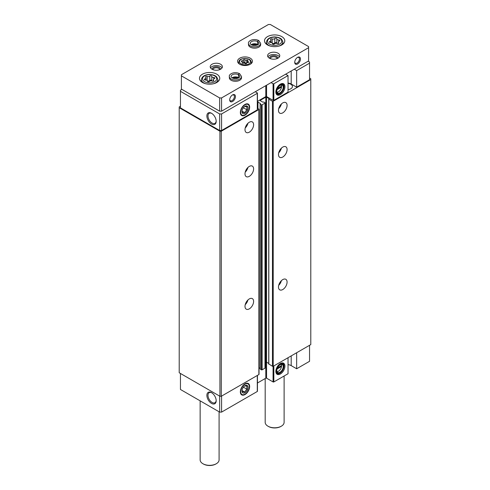 <?xml version="1.0" encoding="UTF-8"?>
<svg xmlns="http://www.w3.org/2000/svg" width="490" height="490" viewBox="0 0 490 490"><rect width="100%" height="100%" fill="white"/><g stroke="black" fill="none" stroke-linecap="round" stroke-linejoin="round"><path stroke-width="0.73" d="M277.034 369.043L281.505 366.465L281.505 365.577A4.196 2.419 120 0 0 281.021 364.376M276.899 371.512A4.196 2.419 120 0 0 278.565 371.144A4.196 2.419 120 0 0 281.505 366.465M277.034 89.658L281.505 87.073L281.505 86.191A4.196 2.419 120 0 0 281.021 84.99M276.899 92.12A4.196 2.419 120 0 0 278.565 91.753A4.196 2.419 120 0 0 281.505 87.073M291.195 355.899L291.195 365.62L296.646 368.768L296.646 352.757M296.646 368.768L309.551 361.314L309.551 345.303M280.384 363.525A6.419 3.706 120 0 0 276.146 373.086A6.419 3.706 120 0 0 283.594 370.618A6.419 3.706 120 0 0 282.007 362.937A6.419 3.706 120 0 0 280.384 363.525M288.034 357.724L288.034 373.735L273.837 381.937A0.539 0.312 0 0 1 273.071 381.937L266.566 378.182A0.539 0.312 0 0 0 265.8 378.182L257.446 383.002M291.195 365.62A6.088 3.516 0 0 0 288.034 364.652M180.449 373.46L180.449 389.47L219.655 412.108L221.572 412.108L257.287 391.486A0.539 0.312 0 0 0 257.446 391.265L257.446 375.383M309.551 63.149L309.551 79.717L296.646 87.171L296.646 70.603L309.551 63.149L309.551 62.046L308.118 61.219M268.814 363.966L272.446 366.281A0.539 0.312 0 0 0 273.212 366.281L310.789 344.586L310.789 78.774L309.551 78.057M265.145 362.545L265.8 362.171A0.539 0.312 0 0 1 266.566 362.171L268.734 363.421M260.208 368.933L261.354 369.815A0.539 0.312 0 0 0 262.119 369.815L264.986 368.162A0.539 0.312 0 0 0 265.145 367.941L265.145 102.906A0.539 0.312 0 0 0 264.986 102.686L263.841 102.024L262.836 102.159L260.349 100.726L260.349 100.285A0.539 0.312 0 0 0 260.349 100.726M259.026 367.757L260.129 368.388M180.449 106.22L179.211 106.93L179.211 372.749L219.936 396.263L221.29 396.263L258.867 374.562A0.539 0.312 0 0 0 259.026 374.342L259.026 109.313A0.539 0.312 0 0 0 258.867 109.086L257.446 108.272M179.211 107.714L219.936 131.228L221.29 131.228L258.867 109.533A0.539 0.312 0 0 0 259.026 109.313M219.936 396.263L219.936 131.228M221.29 396.263L221.29 131.228M249.306 308.859A6.088 3.516 -60 0 1 246.262 309.159A6.088 3.516 -60 0 1 246.262 302.134A6.088 3.516 -60 0 1 252.344 298.618A6.088 3.516 -60 0 1 253.281 303.494A6.088 3.516 -60 0 1 249.306 308.859M249.306 176.339A6.088 3.516 -60 0 1 246.262 176.645A6.088 3.516 -60 0 1 246.262 169.614A6.088 3.516 -60 0 1 252.344 166.104A6.088 3.516 -60 0 1 253.281 170.979A6.088 3.516 -60 0 1 249.306 176.339M249.306 132.171A6.088 3.516 -60 0 1 246.262 132.472A6.088 3.516 -60 0 1 246.262 125.44A6.088 3.516 -60 0 1 252.344 121.93A6.088 3.516 -60 0 1 253.281 126.806A6.088 3.516 -60 0 1 249.306 132.171M257.961 108.566L257.961 102.104A0.539 0.312 0 0 0 257.446 102.024M257.961 102.104L260.447 103.543L260.208 104.119L261.354 104.78A0.539 0.312 0 0 0 262.119 104.78L264.986 103.127A0.539 0.312 0 0 0 265.145 102.906M260.349 100.285L265.8 97.136A0.539 0.312 0 0 1 266.566 97.136L269.053 98.57L268.814 99.151L272.446 101.246A0.539 0.312 0 0 0 273.212 101.246L310.789 79.552M282.779 289.535A6.088 3.516 -60 0 1 279.735 289.835A6.088 3.516 -60 0 1 279.735 282.81A6.088 3.516 -60 0 1 285.817 279.294A6.088 3.516 -60 0 1 286.754 284.169A6.088 3.516 -60 0 1 282.779 289.535M282.779 157.014A6.088 3.516 -60 0 1 279.735 157.321A6.088 3.516 -60 0 1 279.735 150.289A6.088 3.516 -60 0 1 285.817 146.773A6.088 3.516 -60 0 1 286.754 151.655A6.088 3.516 -60 0 1 282.779 157.014M282.779 112.847A6.088 3.516 -60 0 1 279.735 113.147A6.088 3.516 -60 0 1 279.735 106.116A6.088 3.516 -60 0 1 285.817 102.606A6.088 3.516 -60 0 1 286.754 107.481A6.088 3.516 -60 0 1 282.779 112.847M288.034 89.639A5.543 3.203 0 0 0 292.432 86.503A5.543 3.203 0 0 0 288.034 83.374M296.646 87.171L291.195 84.023A6.088 3.516 0 0 0 288.034 83.055M257.446 101.406L265.8 96.585A0.539 0.312 0 0 1 266.566 96.585L273.071 100.34A0.539 0.312 0 0 0 273.837 100.34L288.034 92.138L288.034 75.576L273.837 83.772A0.539 0.312 0 0 1 273.071 83.772L271.062 82.614M181.882 89.376L180.449 90.203L180.449 107.874L219.655 130.512L221.572 130.512L257.287 109.889A0.539 0.312 0 0 0 257.446 109.668L257.446 93.106A0.539 0.312 0 0 0 257.287 92.886L255.278 91.722M211.527 403.405A6.578 3.798 -120 0 0 216.182 400.716A6.578 3.798 -120 0 0 211.527 392.662A6.578 3.798 -120 0 0 206.878 395.344A6.578 3.798 -120 0 0 211.527 403.405M219.655 396.098L219.655 412.108M221.572 396.098L221.572 412.108M245 383.823L245 383.823A6.578 3.798 120 0 0 240.351 391.884A6.578 3.798 120 0 0 245 394.566A6.578 3.798 120 0 0 249.649 386.512A6.578 3.798 120 0 0 245 383.823M211.527 124.013A6.578 3.798 -120 0 0 216.182 121.324A6.578 3.798 -120 0 0 211.527 113.27A6.578 3.798 -120 0 0 206.878 115.959A6.578 3.798 -120 0 0 211.527 124.013M180.449 91.312L219.655 113.95L221.572 113.95L257.287 93.327A0.539 0.312 0 0 0 257.446 93.106M219.655 130.512L219.655 113.95M221.572 130.512L221.572 113.95M245 104.437L245 104.437A6.578 3.798 120 0 0 240.351 112.492A6.578 3.798 120 0 0 245 115.181A6.578 3.798 120 0 0 249.649 107.12A6.578 3.798 120 0 0 245 104.437M280.384 84.133A6.419 3.706 120 0 0 276.146 93.694A6.419 3.706 120 0 0 283.594 91.232A6.419 3.706 120 0 0 282.007 83.545A6.419 3.706 120 0 0 280.384 84.133M296.646 70.603L294.251 69.225M285.646 74.192L288.034 75.576M247.934 123.284A6.088 3.516 -60 0 1 245.227 127.97M281.401 103.96A6.088 3.516 -60 0 1 278.7 108.645M247.934 167.451A6.088 3.516 -60 0 1 245.227 172.143M281.401 148.127A6.088 3.516 -60 0 1 278.7 152.819M247.934 299.972A6.088 3.516 -60 0 1 245.227 304.658M281.401 280.648A6.088 3.516 -60 0 1 278.7 285.333M281.505 86.191L277.456 88.531M281.529 86.356A4.6 2.652 120 0 0 281.536 86.283A4.6 2.652 120 0 0 281.254 84.929A4.6 2.652 120 0 1 282.246 85.144A4.6 2.652 120 0 1 282.246 90.454A4.6 2.652 120 0 1 277.646 93.106A4.6 2.652 120 0 1 276.966 92.353A4.6 2.652 120 0 0 278.283 91.918A4.6 2.652 120 0 0 278.43 91.826M277.328 88.825L281.15 86.62L281.511 86.822L281.511 85.94M280.194 85.346A4.802 2.775 120 0 0 277.022 92.5A4.802 2.775 120 0 0 282.595 90.65A4.802 2.775 120 0 0 281.407 84.905A4.802 2.775 120 0 0 280.194 85.346M280.194 85.07A5.139 2.965 120 0 0 276.562 91.367A5.139 2.965 120 0 0 280.194 93.461A5.139 2.965 120 0 0 283.826 87.171A5.139 2.965 120 0 0 280.194 85.07M283.826 87.061A5.408 3.124 120 0 0 283.826 86.951A5.408 3.124 120 0 0 282.706 84.47A5.408 3.124 120 0 0 280.004 84.739A5.408 3.124 120 0 0 276.47 89.505A5.408 3.124 120 0 0 277.297 93.841A5.408 3.124 120 0 0 280.004 93.572A5.408 3.124 120 0 0 280.102 93.517M275.931 92.971A5.408 3.124 120 0 0 276.342 93.29L277.297 93.841M282.706 84.47L281.75 83.919A5.408 3.124 120 0 0 281.266 83.729M276.476 93.939A5.954 3.436 120 0 0 277.64 93.994M283.012 84.69A5.954 3.436 120 0 0 282.381 83.717M276.023 93.351A5.954 3.436 120 0 0 276.838 94.203A5.954 3.436 120 0 0 282.785 90.766A5.954 3.436 120 0 0 282.785 83.894A5.954 3.436 120 0 0 281.646 83.612M281.505 365.577L277.456 367.916M276.973 371.745A4.6 2.652 120 0 0 278.283 371.31A4.6 2.652 120 0 0 278.43 371.218M277.328 368.217L281.15 366.005L281.511 366.214L281.511 365.332M281.529 365.742A4.6 2.652 120 0 0 281.536 365.675A4.6 2.652 120 0 0 281.254 364.321A4.6 2.652 120 0 1 282.246 364.529A4.6 2.652 120 0 1 282.246 369.84A4.6 2.652 120 0 1 277.646 372.498A4.6 2.652 120 0 1 276.966 371.738M280.194 364.738A4.802 2.775 120 0 0 277.022 371.885A4.802 2.775 120 0 0 282.595 370.042A4.802 2.775 120 0 0 281.407 364.297A4.802 2.775 120 0 0 280.194 364.738M280.194 364.462A5.139 2.965 120 0 0 276.562 370.752A5.139 2.965 120 0 0 280.194 372.853A5.139 2.965 120 0 0 283.826 366.557A5.139 2.965 120 0 0 280.194 364.462M283.826 366.453A5.408 3.124 120 0 0 283.826 366.336A5.408 3.124 120 0 0 282.706 363.862A5.408 3.124 120 0 0 280.004 364.131A5.408 3.124 120 0 0 276.47 368.897A5.408 3.124 120 0 0 277.297 373.233A5.408 3.124 120 0 0 280.004 372.964A5.408 3.124 120 0 0 280.102 372.908M275.931 372.357A5.408 3.124 120 0 0 276.342 372.682L277.297 373.233M282.706 363.862L281.75 363.31A5.408 3.124 120 0 0 281.266 363.115M276.476 373.325A5.954 3.436 120 0 0 277.64 373.386M283.012 364.082A5.954 3.436 120 0 0 282.381 363.102M276.023 372.743A5.954 3.436 120 0 0 276.838 373.588A5.954 3.436 120 0 0 282.785 370.152A5.954 3.436 120 0 0 282.785 363.28A5.954 3.436 120 0 0 281.646 363.004M211.815 113.447A5.794 3.344 -120 0 0 209.187 113.306A5.794 3.344 -120 0 0 208.299 117.943A5.794 3.344 -120 0 0 212.084 123.051A5.794 3.344 -120 0 0 214.981 123.339A5.794 3.344 -120 0 0 216.17 120.993M211.815 392.833A5.794 3.344 -120 0 0 209.187 392.692A5.794 3.344 -120 0 0 208.299 397.335A5.794 3.344 -120 0 0 212.084 402.437A5.794 3.344 -120 0 0 214.981 402.725A5.794 3.344 -120 0 0 216.17 400.379M242.097 60.772A0.76 0.435 0 0 0 241.319 61.207A0.76 0.435 0 0 0 241.717 61.593A1.323 0.766 0 0 1 242.409 62.267A1.323 0.766 0 0 1 242.213 62.665A0.76 0.435 0 0 0 242.103 62.898A0.76 0.435 0 0 0 242.489 63.277A0.76 0.435 0 0 0 243.254 63.271A1.323 0.766 0 0 1 245.116 63.559A0.76 0.435 0 0 0 245.968 63.774A0.76 0.435 0 0 0 246.543 63.351A0.76 0.435 0 0 0 246.543 63.339A1.323 0.766 0 0 1 246.543 63.314A1.323 0.766 0 0 1 247.903 62.549A0.76 0.435 0 0 0 248.681 62.114A0.76 0.435 0 0 0 248.283 61.728A1.323 0.766 0 0 1 247.591 61.054A1.323 0.766 0 0 1 247.787 60.65A0.76 0.435 0 0 0 247.897 60.423A0.76 0.435 0 0 0 247.511 60.043A0.76 0.435 0 0 0 246.746 60.05A1.323 0.766 0 0 1 244.884 59.762A0.76 0.435 0 0 0 244.032 59.547A0.76 0.435 0 0 0 243.457 59.97A0.76 0.435 0 0 0 243.457 59.982A1.323 0.766 0 0 0 243.457 59.982A1.323 0.766 0 0 1 242.097 60.772L242.097 61.771M211.803 76.397A1.078 0.619 0 0 0 211.803 76.379A1.078 0.619 0 0 0 210.994 75.779A1.078 0.619 0 0 0 209.781 76.085A1.88 1.084 0 0 1 207.135 76.489A1.078 0.619 0 0 0 206.051 76.477A1.078 0.619 0 0 0 205.5 77.022A1.078 0.619 0 0 0 205.659 77.347A1.88 1.084 0 0 1 205.941 77.916A1.88 1.084 0 0 1 204.949 78.872A1.078 0.619 0 0 0 204.385 79.417A1.078 0.619 0 0 0 205.494 80.042A1.88 1.084 0 0 1 207.429 81.126A1.88 1.084 0 0 1 207.429 81.156A1.078 0.619 0 0 0 207.429 81.175A1.078 0.619 0 0 0 208.238 81.775A1.078 0.619 0 0 0 209.451 81.469A1.88 1.084 0 0 1 212.09 81.058A1.078 0.619 0 0 0 213.181 81.077A1.078 0.619 0 0 0 213.732 80.531A1.078 0.619 0 0 0 213.573 80.207A1.88 1.084 0 0 1 213.291 79.637A1.88 1.084 0 0 1 214.277 78.682A1.078 0.619 0 0 0 214.847 78.131A1.078 0.619 0 0 0 213.738 77.512A1.88 1.084 0 0 1 211.803 76.428A1.88 1.084 0 0 1 211.803 76.397M276.838 38.851A1.078 0.619 0 0 0 276.838 38.833A1.078 0.619 0 0 0 276.023 38.232A1.078 0.619 0 0 0 274.817 38.539A1.88 1.084 0 0 1 272.171 38.949A1.078 0.619 0 0 0 271.08 38.931A1.078 0.619 0 0 0 270.529 39.476A1.078 0.619 0 0 0 270.688 39.8A1.88 1.084 0 0 1 270.97 40.37A1.88 1.084 0 0 1 269.984 41.325A1.078 0.619 0 0 0 269.42 41.87A1.078 0.619 0 0 0 270.523 42.495A1.88 1.084 0 0 1 272.458 43.579A1.88 1.084 0 0 1 272.458 43.61A1.078 0.619 0 0 0 272.458 43.628A1.078 0.619 0 0 0 273.273 44.229A1.078 0.619 0 0 0 274.48 43.922A1.88 1.084 0 0 1 277.126 43.512A1.078 0.619 0 0 0 278.21 43.53A1.078 0.619 0 0 0 278.761 42.985A1.078 0.619 0 0 0 278.602 42.661A1.88 1.084 0 0 1 278.326 42.091A1.88 1.084 0 0 1 279.312 41.136A1.078 0.619 0 0 0 279.876 40.59A1.078 0.619 0 0 0 278.767 39.966A1.88 1.084 0 0 1 276.832 38.882A1.88 1.084 0 0 1 276.838 38.851M308.596 46.587L270.345 24.5L268.428 24.5L181.404 74.743L181.404 75.852L219.655 97.933L221.572 97.933L308.596 47.689L308.596 46.587M219.655 97.933L219.655 111.187L181.404 89.1L181.404 75.852M219.655 111.187L221.572 111.187L221.572 97.933M229.7 99.868A4.055 2.34 -60 0 1 232.566 94.901A4.055 2.34 -60 0 1 235.439 96.555A4.055 2.34 -60 0 1 232.566 101.522A4.055 2.34 -60 0 1 229.7 99.868M294.729 62.322A4.055 2.34 -60 0 1 297.602 57.355A4.055 2.34 -60 0 1 300.468 59.008A4.055 2.34 -60 0 1 297.602 63.976A4.055 2.34 -60 0 1 294.729 62.322M221.572 111.187L308.596 60.944L308.596 47.689M239.739 64.257A7.436 4.294 0 0 0 247.848 65.188A7.436 4.294 0 0 0 252.436 61.219A7.436 4.294 0 0 0 245 56.926A7.436 4.294 0 0 0 237.564 61.219A7.436 4.294 0 0 0 239.739 64.257M202.444 82.473A10.143 5.856 0 0 0 213.499 83.747A10.143 5.856 0 0 0 219.759 78.333A10.143 5.856 0 0 0 209.616 72.477A10.143 5.856 0 0 0 199.473 78.333A10.143 5.856 0 0 0 202.444 82.473M267.473 44.927A10.143 5.856 0 0 0 278.528 46.201A10.143 5.856 0 0 0 284.788 40.786A10.143 5.856 0 0 0 274.645 34.931A10.143 5.856 0 0 0 264.502 40.786A10.143 5.856 0 0 0 267.473 44.927M241.521 76.514A6.088 3.516 0 0 1 235.439 80.023A6.088 3.516 0 0 1 229.351 76.514L229.351 77.781A6.088 3.516 0 0 0 231.133 80.268A6.088 3.516 0 0 0 237.766 81.028A6.088 3.516 0 0 0 241.521 77.781L241.521 76.514L239.604 73.653M269.39 58.181A6.088 3.516 0 0 0 276.017 58.941A6.088 3.516 0 0 0 279.778 55.695A6.088 3.516 0 0 0 273.69 52.185A6.088 3.516 0 0 0 267.607 55.695A6.088 3.516 0 0 0 269.39 58.181M212.005 69.225A6.088 3.516 0 0 0 218.638 69.984A6.088 3.516 0 0 0 222.393 66.738A6.088 3.516 0 0 0 216.311 63.222A6.088 3.516 0 0 0 210.222 66.738A6.088 3.516 0 0 0 212.005 69.225M260.649 43.383A6.088 3.516 0 0 1 254.561 46.899A6.088 3.516 0 0 1 248.479 43.383L248.479 44.651A6.088 3.516 0 0 0 250.261 47.138A6.088 3.516 0 0 0 256.895 47.898A6.088 3.516 0 0 0 260.649 44.651L260.649 43.383L258.732 40.523M284.114 376.002L284.114 422.325A9.469 5.464 180 0 1 281.34 426.19A9.469 5.464 180 0 1 267.95 426.19A9.469 5.464 180 0 1 265.182 422.325L265.182 378.537M281.34 426.19L280.862 426.465A8.789 5.078 180 0 1 268.428 426.465L267.95 426.19M219.085 411.778L219.085 459.871A9.469 5.464 180 0 1 216.311 463.736A9.469 5.464 180 0 1 202.921 463.736A9.469 5.464 180 0 1 200.147 459.871L200.147 400.845M216.311 463.736L215.833 464.012A8.789 5.078 180 0 1 203.399 464.012L202.921 463.736M257.017 45.111A4.055 2.34 0 0 0 252.105 45.111M219.636 69.684A3.326 1.917 0 0 0 219.636 69.654A3.326 1.917 0 0 0 216.311 67.736A3.326 1.917 0 0 0 212.985 69.654A3.326 1.917 0 0 0 212.985 69.684M220.329 69.378A4.055 2.34 0 0 0 216.311 66.714A4.055 2.34 0 0 0 212.293 69.378M222.056 67.896A6.088 3.516 0 0 0 216.311 65.544A6.088 3.516 0 0 0 210.565 67.896M277.015 58.641A3.326 1.917 0 0 0 277.015 58.616A3.326 1.917 0 0 0 273.69 56.693A3.326 1.917 0 0 0 270.364 58.616A3.326 1.917 0 0 0 270.364 58.641M277.707 58.334A4.055 2.34 0 0 0 273.69 55.67A4.055 2.34 0 0 0 269.671 58.334M279.435 56.858A6.088 3.516 0 0 0 273.69 54.5A6.088 3.516 0 0 0 267.944 56.858M237.895 78.235A4.055 2.34 0 0 0 232.983 78.235M297.326 57.526A3.326 1.917 -60 0 1 298.747 57.489A3.326 1.917 -60 0 1 298.747 61.324A3.326 1.917 -60 0 1 295.421 63.247A3.326 1.917 -60 0 1 294.741 62.003M232.297 95.072A3.326 1.917 -60 0 1 233.712 95.035A3.326 1.917 -60 0 1 233.712 98.87A3.326 1.917 -60 0 1 230.386 100.793A3.326 1.917 -60 0 1 229.712 99.55M276.838 38.912L276.838 43.23A1.88 1.084 0 0 0 276.832 43.261A1.88 1.084 0 0 0 276.856 43.439M272.434 43.402A1.88 1.084 0 0 0 274.817 42.918L274.817 38.539M276.832 43.181A1.078 0.619 0 0 0 275.999 42.606A1.078 0.619 0 0 0 274.817 42.918M211.803 76.458L211.803 80.776A1.88 1.084 0 0 0 211.803 80.807A1.88 1.084 0 0 0 211.827 80.985M207.405 80.948A1.88 1.084 0 0 0 209.781 80.464L209.781 76.085M211.803 80.728A1.078 0.619 0 0 0 210.963 80.152A1.078 0.619 0 0 0 209.781 80.464M243.334 63.241A1.323 0.766 0 0 0 243.457 62.922A1.323 0.766 0 0 0 243.457 62.898L243.457 60.025M246.666 62.99A1.323 0.766 0 0 1 244.884 62.677A0.76 0.435 0 0 0 244.051 62.457A0.76 0.435 0 0 0 243.457 62.867M257.924 44.676A4.33 2.499 0 0 0 257.636 44.492L257.636 41.619C258.065 40.468 258.493 40.235 258.922 40.927M251.205 44.676A4.33 2.499 0 0 1 257.611 44.48L257.611 41.613C258.016 40.437 258.414 40.192 258.812 40.866M238.795 77.806A4.33 2.499 0 0 0 238.507 77.622L238.507 74.75C238.936 73.592 239.365 73.365 239.794 74.057M232.076 77.806A4.33 2.499 0 0 1 238.489 77.61L238.489 74.737C238.887 73.567 239.285 73.316 239.69 73.996M244.596 106.538L246.868 106.74L246.868 109.778L244.596 112.608L242.317 112.406M245 113.313A4.294 2.481 -60 0 1 241.962 111.561A4.294 2.481 -60 0 1 245 106.299A4.294 2.481 -60 0 1 248.038 108.051A4.294 2.481 -60 0 1 245 113.313M240.688 112.296A6.101 3.522 -60 0 1 245 104.829A6.101 3.522 -60 0 1 249.312 107.316A6.101 3.522 -60 0 1 245 114.783A6.101 3.522 -60 0 1 240.688 112.296M246.868 109.778L243.45 107.8L242.893 108.492M244.596 112.608L241.993 111.108M244.596 385.924L246.868 386.126L246.868 389.164L244.596 392L242.317 391.798M245 392.704A4.294 2.481 -60 0 1 241.962 390.953A4.294 2.481 -60 0 1 245 385.691A4.294 2.481 -60 0 1 248.038 387.443A4.294 2.481 -60 0 1 245 392.704M240.688 391.688A6.101 3.522 -60 0 1 245 384.215A6.101 3.522 -60 0 1 249.312 386.708A6.101 3.522 -60 0 1 245 394.174A6.101 3.522 -60 0 1 240.688 391.688M246.868 389.164L243.45 387.192L242.893 387.884M244.596 392L241.993 390.499M273.837 365.926L273.837 381.937M258.867 374.562L258.867 109.533M260.208 369.154L260.208 104.119M261.354 369.815L261.354 104.78M262.119 369.815L262.119 104.78M264.986 368.162L264.986 103.127M265.8 378.182L265.8 97.136M266.566 378.182L266.566 97.136M268.814 364.186L268.814 99.151M272.446 366.281L272.446 101.246M273.212 366.281L273.212 101.246M257.287 375.475L257.287 391.486M273.071 366.342L273.071 381.937M257.287 109.889L257.287 93.327M265.8 96.585L265.8 85.652M266.566 96.585L266.566 85.211M273.071 100.34L273.071 83.772M273.837 100.34L273.837 83.772M291.195 84.023L291.195 70.989M241.111 63.902A5.5 3.173 0 0 0 250.31 62.481A5.5 3.173 0 0 0 243.579 58.592A5.5 3.173 0 0 0 241.111 63.902M204.587 81.677A7.111 4.11 0 0 0 216.488 79.839A7.111 4.11 0 0 0 207.772 74.811A7.111 4.11 0 0 0 204.587 81.677M269.616 44.137A7.111 4.11 0 0 0 281.517 42.293A7.111 4.11 0 0 0 272.808 37.265A7.111 4.11 0 0 0 269.616 44.137M278.559 46.195A8.189 4.729 0 0 0 282.822 41.742L281.775 39.506C281.297 38.918 279.68 37.209 274.694 36.928C270.057 37.056 267.32 38.661 266.474 41.742A8.189 4.729 0 0 0 268.857 45.38A8.189 4.729 0 0 0 270.737 46.195M213.524 83.741A8.189 4.729 0 0 0 217.793 79.288L216.739 77.053C216.268 76.465 214.645 74.756 209.665 74.468C205.028 74.603 202.284 76.207 201.439 79.288A8.189 4.729 0 0 0 203.822 82.926A8.189 4.729 0 0 0 205.708 83.741M278.767 41.387L278.767 39.966M278.602 43.31L278.602 42.661M269.984 42.422L269.984 41.325M272.171 42.998L272.171 38.949M213.738 78.933L213.738 77.512M213.573 80.856L213.573 80.207M204.949 79.968L204.949 78.872M207.135 80.544L207.135 76.489M250.323 64.221A6.309 3.638 0 0 0 251.297 62.04C250.666 60.54 250.972 59.051 245.037 58.334C238.74 59.125 239.426 60.564 238.704 62.04A6.309 3.638 0 0 0 239.677 64.221M244.884 62.677L244.884 59.762M246.746 62.904L246.746 60.05M248.283 62.5L248.283 61.728M242.213 63.124L242.213 62.665M257.611 41.613A4.33 2.499 0 0 0 252.901 41.074A4.33 2.499 0 0 0 250.237 43.383C249.906 43.635 250.513 44.198 252.044 45.086C256.227 46.599 259.829 43.616 258.892 43.383A4.33 2.499 0 0 0 257.636 41.619M238.489 74.737A4.33 2.499 0 0 0 233.773 74.204A4.33 2.499 0 0 0 231.109 76.514C230.784 76.765 231.384 77.328 232.915 78.21C237.099 79.729 240.7 76.74 239.763 76.514A4.33 2.499 0 0 0 238.507 74.75M260.129 369.043L260.129 104.009M268.734 364.076L268.734 99.041M266.474 41.742L266.223 44.051M282.822 41.742L283.073 44.051M201.439 79.288L201.194 81.597M217.793 79.288L218.038 81.597M276.832 43.261L276.832 38.882M278.326 43.488L278.326 42.091M270.97 42.514L270.97 40.37M211.803 80.807L211.803 76.428M213.291 81.034L213.291 79.637M205.941 80.06L205.941 77.916M238.704 62.04L238.563 63.369M251.297 62.04L251.437 63.369M243.457 62.922L243.457 60.007M247.591 62.567L247.591 61.054M242.409 63.247L242.409 62.267M257.679 44.817L254.537 44.125L251.45 44.817M248.479 43.383C247.646 41.546 252.668 37.828 258.634 40.468M238.55 77.947L235.408 77.255L232.321 77.947M229.351 76.514C228.518 74.676 233.54 70.958 239.506 73.598"/></g></svg>
